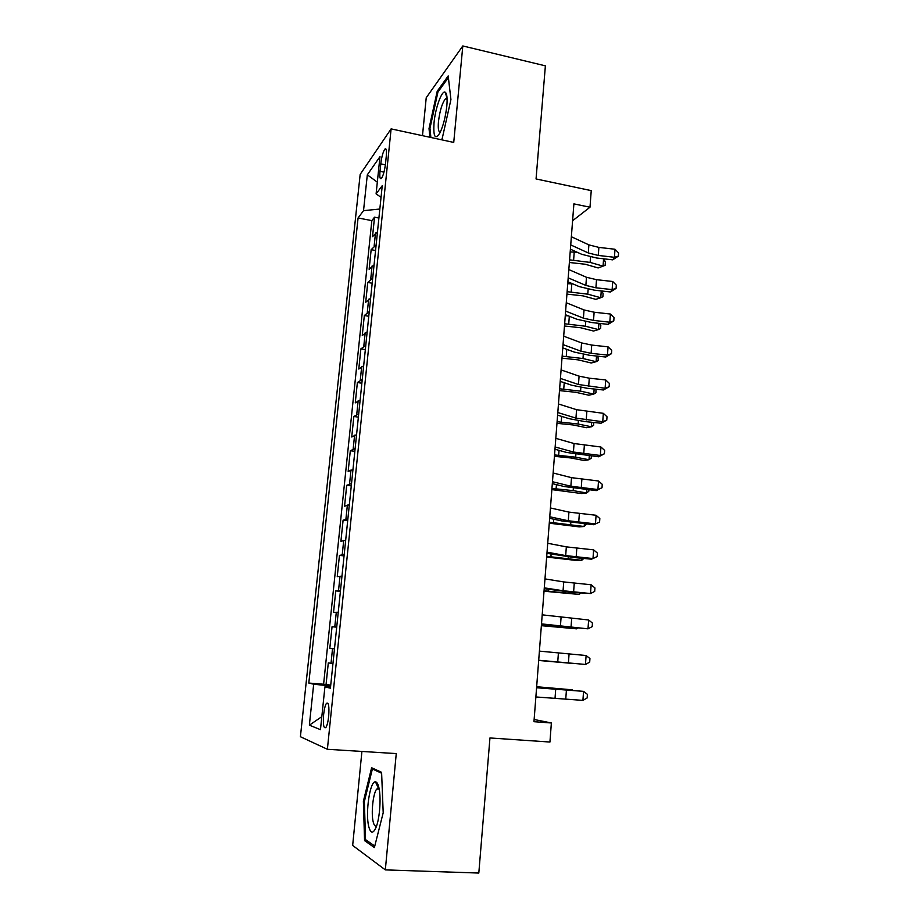<?xml version="1.0" encoding="UTF-8"?>
<svg xmlns="http://www.w3.org/2000/svg" width="919" height="919" viewBox="0 0 919 919"><rect width="100%" height="100%" fill="white"/><g stroke="black" fill="none" stroke-linecap="round" stroke-linejoin="round"><path stroke-width="1.38" d="M328.68 716.303C329.358 706.102 328.588 701.817 326.371 703.46C325.154 705.47 324.235 709.181 323.626 714.568C322.925 724.746 323.695 729.031 325.935 727.434C327.153 725.424 328.072 721.714 328.68 716.303M361.914 751.443L352.666 845.434L385.325 869.891L478.81 873.05L489.953 737.957L549.941 742.035L551.366 722.977L534.134 719.485M360.168 174.392L300.41 736.728L327.382 749.284L391.115 128.878L360.168 174.392M391.115 128.878L453.733 142.422L462.808 45.95L426.221 97.736L422.487 135.667M462.808 45.95L545.381 65.846L536.053 178.952L591.239 190.624L589.998 207.212L573.893 203.88L533.962 721.702L551.366 722.977M377.491 231.772L372.517 236.654L374.527 217.183L378.904 218.033M376.124 244.959L371.161 249.681L375.561 250.496M371.161 249.681L369.128 269.313L374.079 264.833M370.633 298.193L365.705 302.259L367.761 282.455L372.184 283.236M367.163 331.851L362.258 335.504L364.326 315.516L368.772 316.274M363.66 365.796L358.778 369.036L360.868 348.875L365.337 349.599M360.133 400.064L355.274 402.867L357.376 382.534L361.868 383.212M356.561 434.641L351.736 437.007L353.861 416.479L358.376 417.134M352.965 469.529L348.163 471.447L350.311 450.747L354.837 451.355M349.335 504.726L344.556 506.197L346.716 485.312L351.276 485.887M345.67 540.257L340.915 541.268L343.097 520.188L347.692 520.728M341.971 576.121L337.25 576.65L339.456 555.386L344.062 555.892M338.238 612.307L333.54 612.364L335.768 590.894L340.398 591.365M329.806 648.4L334.482 648.814L329.806 648.4L332.046 626.735L336.71 627.172M380.776 163.858L380.007 171.325C379.513 177.252 380.007 179.596 381.488 178.355C383.28 175.598 384.613 170.704 385.509 163.662L386.29 156.081C386.773 150.199 386.29 147.89 384.831 149.131C383.028 151.899 381.672 156.816 380.776 163.858L385.383 164.811M330.53 687.09L324.912 686.895L330.415 688.205L382.247 185.661L376.101 193.863L381.04 197.344M324.912 686.895L320.467 729.652L309.358 725.171L313.678 684.218L308.807 683.058L358.077 217.964L363.533 210.658L367.313 174.828L379.972 156.655L376.101 193.863M374.527 217.183L371.839 220.617L323.603 684.218L330.737 685.137M332.954 663.541L328.301 662.909L326.027 684.77M332.046 626.735L336.745 626.873M335.768 590.894L340.489 590.549M339.456 555.386L344.2 554.559M343.097 520.188L347.876 518.902M346.716 485.312L351.517 483.566M350.311 450.747L355.136 448.552M353.861 416.479L358.709 413.86M357.376 382.534L362.258 379.467M360.868 348.875L365.773 345.395M364.326 315.516L369.254 311.621M367.761 282.455L372.7 278.147M385.325 869.891L396.261 753.591L327.382 749.284M572.583 220.744L589.998 207.212M379.834 209.038L363.533 210.658M371.839 220.617L358.077 217.964M323.603 684.218L308.807 683.058M313.678 684.218L330.645 685.988M377.318 182.157L367.313 174.828M309.358 725.171L321.811 716.682M441.304 139.734L442.2 138.597L450.93 99.574L448.196 75.932L437.214 91.222L429.024 128.545L429.862 137.253M374.389 847.548L383.2 812.764L381.592 772.316L371.621 767.744L363.384 801.276L364.556 840.621L374.389 847.548M430.035 128.763L429.024 128.545M446.106 93.244L445.508 93.118M438.363 91.486L437.214 91.222M367.129 840.724L364.556 840.621M364.418 801.334L363.384 801.276M571.354 236.734L588.884 244.879L598.878 247.395L615.006 249.256L614.432 257.297L618.361 256.148L612.709 259.847L596.672 258.009L581.738 254.31L570.4 249.175M570.722 244.913L588.286 252.955L598.28 255.436L614.432 257.297L612.709 259.847M615.006 249.256L618.59 252.943L618.361 256.148M569.366 262.489L585.265 264.247L598.143 267.946L603.059 266.131L590.136 262.409L569.573 259.859M603.875 258.836L605.38 262.179L605.15 265.304L603.059 266.131L603.588 258.802M577.098 252.208L570.182 251.955M446.818 106.041C447.484 98.126 446.967 93.52 445.255 92.222C441.924 89.74 435.296 108.143 434.021 122.916C433.194 136.92 435.147 140.262 439.891 132.956C443.268 125.857 445.577 116.885 446.818 106.041M447.071 98.39L445.52 98.735C442.223 102.894 439.868 110.51 438.466 121.572C437.892 128.534 438.489 132.083 440.258 132.21M430.873 137.471L429.977 128.258L437.926 92.072L448.392 77.575M378.708 786.836C377.847 783.62 376.779 781.966 375.48 781.862C370.012 780.61 365.153 813.051 368.772 826.663C370.736 833.797 373.206 833.935 376.17 827.077C379.949 817.738 381.293 795.946 378.708 786.836M379.065 788.399L376.779 789.007C373.114 792.948 370.908 813.349 373.24 822.034C374.09 825.377 375.205 826.675 376.595 825.917M374.768 846.066L365.532 839.61L364.372 801.483L372.379 768.973L381.626 773.247M374.596 769.111L372.379 768.973M568.827 269.589L586.471 277.274L596.511 279.675L612.709 281.501L612.134 289.611L616.086 288.382L610.423 291.966L594.306 290.151L579.292 286.636L567.885 281.788M568.183 277.848L585.862 285.418L595.914 287.785L612.134 289.611L610.423 291.966M612.709 281.501L616.316 285.143L616.086 288.382M566.265 302.742L584.036 309.944L594.122 312.219L610.4 314.034L609.814 322.213L613.789 320.892L608.114 324.361L591.928 322.569L576.833 319.226L565.346 314.689M565.622 311.082L583.416 318.158L593.525 320.409L609.814 322.213L608.114 324.361M610.4 314.034L614.018 317.618L613.789 320.892M563.692 336.193L581.566 342.902L591.71 345.062L608.056 346.842L607.47 355.09L611.48 353.677L605.782 357.031L589.516 355.274L574.352 352.103L562.784 347.887M563.037 344.602L580.946 351.184L591.112 353.321L607.47 355.09L605.782 357.031M608.056 346.842L611.709 350.38L611.48 353.677M561.084 369.932L579.085 376.147L589.286 378.191L605.701 379.938L605.116 388.266L609.136 386.75L603.427 389.989L587.092 388.266L571.848 385.268L560.199 381.374M560.429 378.421L578.465 384.51L605.116 388.266L603.427 389.989M605.701 379.938L609.377 383.43L609.136 386.75M566.931 294.114L582.887 295.849L595.834 299.353L600.762 297.722L587.781 294.183L567.115 291.679M601.899 291.013L603.105 293.62L602.875 296.78L600.762 297.722L601.256 290.932M572.824 283.891L567.735 283.707M564.473 326.004L580.498 327.715L593.525 331.035L598.453 329.576L585.403 326.222L564.645 323.775M599.923 323.454L600.819 325.326L600.578 328.508L598.453 329.576L598.912 323.35M568.264 315.849L565.265 315.722M561.991 358.169L578.097 359.857L591.181 362.994L596.121 361.695L582.991 358.536L562.152 356.147M597.959 356.193L598.269 360.501L596.121 361.695L596.534 356.032M559.487 390.609L575.662 392.275L588.826 395.216L593.777 394.09L580.567 391.138L559.637 388.794M596.006 389.208L595.937 392.781L593.777 394.09L594.145 389.013M558.465 403.981L576.581 409.69L603.335 413.332L602.738 421.729L606.781 420.121L601.06 423.234L584.645 421.534L569.321 418.731L557.603 415.158M557.799 412.539L575.949 418.122L602.738 421.729L601.06 423.234M603.335 413.332L607.022 416.767L606.781 420.121M556.971 423.326L573.215 424.969L586.448 427.703L591.399 426.772L578.131 424.015L557.098 421.718M593.789 422.487L593.582 425.325L591.399 426.772L591.733 422.269M555.811 438.34L574.053 443.532L600.934 447.013L600.337 455.479L604.403 453.779L598.66 456.777L566.77 452.481L554.973 449.242M555.145 446.967L573.422 452.033L600.337 455.479L598.66 456.777M600.934 447.013L604.645 450.402L604.403 453.779M554.421 456.329L570.745 457.949L584.047 460.476L589.01 459.73L575.662 457.18L554.536 454.928M591.365 456.031L591.216 458.144L589.01 459.73L589.297 455.824M553.135 472.998L571.503 477.662L598.522 480.993L597.913 489.54L602.014 487.736L596.247 490.608L564.197 486.53L552.319 483.624M552.468 481.717L570.86 486.243L597.913 489.54L596.247 490.608M598.522 480.993L602.255 484.336L602.014 487.736M551.859 489.609L581.624 493.537L586.598 492.963L573.18 490.62L551.951 488.437M588.918 489.884L588.815 491.263L586.598 492.963L586.839 489.678M550.447 507.977L568.93 512.113L596.075 515.272L595.466 523.899L599.59 522.003L593.812 524.738L561.601 520.889L549.642 518.327M549.769 516.777L568.287 520.763L595.466 523.899L593.812 524.738M596.075 515.272L599.831 518.557L599.59 522.003M549.275 523.187L579.188 526.874L584.162 526.495L549.344 522.233M586.448 524.025L584.162 526.495L584.358 523.819M547.724 543.278L566.334 546.862L593.617 549.861L592.996 558.557L597.143 556.569L597.396 553.089L593.617 549.861M547.035 552.147L565.69 555.593L592.996 558.557L591.365 559.177L574.651 557.592L546.943 553.341M544.978 578.901L563.726 581.922L591.135 584.76L590.515 593.536L594.685 591.434L594.938 587.942L591.135 584.76M544.289 587.85L563.06 590.745L590.515 593.536L572.089 592.364L544.22 588.665M542.199 614.845L588.631 619.98L587.999 628.826L592.204 626.632L592.445 623.093L588.631 619.98M541.509 623.886L587.999 628.826L541.475 624.323M539.407 651.123L586.104 655.511L585.472 664.448L589.688 662.128L589.941 658.567L586.104 655.511M538.706 660.256L585.472 664.448L538.695 660.301M536.581 687.745L583.554 691.364L536.604 687.504M535.869 696.958L582.91 700.381L583.554 691.364L587.413 694.362L587.161 697.958L582.91 700.381M546.656 557.052L576.718 560.498L581.716 560.314L546.713 556.328M583.829 558.465L581.716 560.314L581.865 558.27M544.025 591.216L579.234 594.432L544.059 590.722M580.613 593.146L579.234 594.432L579.338 593.031M541.371 625.69L576.741 628.849L541.383 625.414M577.442 628.159L576.741 628.849L576.787 628.102M538.683 660.462L574.214 663.575L538.683 660.428M536.662 686.734L572.319 689.824L536.65 686.895M374.136 246.166L375.492 233.024M331.012 663.311L332.529 648.653M334.792 626.781L336.285 612.261M338.525 590.584L340.019 576.202M342.236 554.72L343.706 540.464M345.912 519.189L347.371 505.059M349.553 483.968L351.001 469.977M353.16 449.081L354.596 435.204M356.733 414.503L358.157 400.753M360.271 380.225L361.684 366.612M363.786 346.268L365.188 332.758M367.267 312.598L368.645 299.226M370.713 279.238L372.092 265.97M383.97 172.14L380.007 171.325M588.884 244.879L588.286 252.955M598.878 247.395L598.28 255.436M590.136 262.409L590.538 257.033M573.628 259.985L574.226 252.07M586.471 277.274L585.862 285.418M596.511 279.675L595.914 287.785M584.036 309.944L583.416 318.158M594.122 312.219L593.525 320.409M581.566 342.902L580.946 351.184M591.71 345.062L591.112 353.321M579.085 376.147L578.465 384.51M589.286 378.191L588.677 386.52M587.781 294.183L588.149 289.209M571.193 291.828L571.802 283.845M585.403 326.222L585.736 321.661M568.735 323.936L569.321 316.262M582.991 358.536L583.301 354.389M566.253 356.331L566.782 349.346M580.567 391.138L580.854 387.416M563.749 388.99L564.232 382.718M576.581 409.69L575.949 418.122M586.839 411.609L586.219 420.006M578.131 424.015L578.373 420.718M561.222 421.936L561.647 416.387M574.053 443.532L573.422 452.033M584.358 445.313L583.737 453.791M575.662 457.18L575.88 454.319M558.683 455.169L559.051 450.356M571.503 477.662L570.86 486.243M581.865 479.327L581.245 487.874M573.18 490.62L573.353 488.207M556.121 488.701L556.432 484.635M568.93 512.113L568.287 520.763M579.349 513.641L578.717 522.268M570.665 524.37L570.814 522.406M553.525 522.509L553.778 519.212M566.334 546.862L565.69 555.593M576.81 548.264L576.179 556.96M563.726 581.922L563.06 590.745M574.26 583.197L573.605 591.974M561.084 617.315L560.418 626.207M571.675 618.441L571.021 627.298M558.407 653.018L557.741 661.99M569.068 654.006L568.413 662.944M555.719 689.043L555.042 698.107M566.437 689.893L565.771 698.911M568.137 558.407L568.252 556.903M550.918 556.627L551.113 554.1M565.587 592.744L565.667 591.71M548.275 591.043L548.413 589.309M545.622 625.77L545.691 624.84M328.129 703.598L326.371 703.46M386.164 149.406L384.831 149.131M447.013 98.356L445.255 92.222M447.105 99.091L445.52 98.735M378.329 788.088L375.48 781.862M379.202 789.134L376.779 789.007"/></g></svg>
